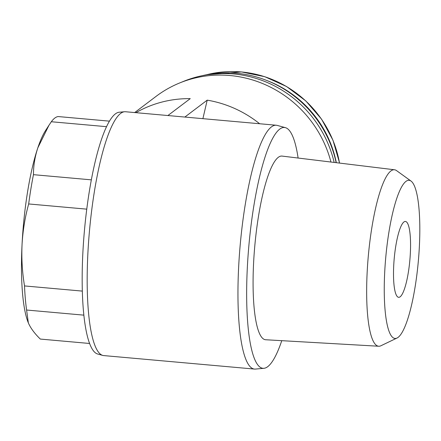 <?xml version="1.0" encoding="UTF-8"?>
<svg xmlns="http://www.w3.org/2000/svg" width="441" height="441" viewBox="0 0 441 441"><rect width="100%" height="100%" fill="white"/><g stroke="black" fill="none" stroke-linecap="round" stroke-linejoin="round"><path stroke-width="0.66" d="M109.473 121.148L58.179 116.556A111.716 23.064 95.1 0 0 51.321 121.744L48.979 125.25L37.838 147.801C34.916 156.676 33.455 165.634 33.455 174.669A111.716 23.064 95.1 0 0 28.676 203.951C25.043 217.093 22.838 230.621 22.05 244.529C21.427 258.454 22.248 272.257 24.52 285.928A111.716 23.064 95.1 0 0 26.598 310.023L28.34 322.856L28.908 324.141C31.278 329.014 35.082 333.991 40.313 339.068L89.578 343.478M48.979 125.25L45.506 130.624A103.635 21.394 95.1 0 0 37.838 147.801A103.635 21.394 95.1 0 0 22.05 244.529A103.635 21.394 95.1 0 0 28.312 322.79A103.635 21.394 95.1 0 0 28.478 323.187M83.84 315.144L26.598 310.023M86.767 209.15L28.676 203.951M82.318 291.099L24.52 285.928M106.557 126.683L51.321 121.744M91.353 179.851L33.455 174.669M167.889 115.536L190.247 98.635A113.155 108.828 -127.1 0 0 135.9 112.676M330.965 162.034A113.155 108.828 -127.1 0 0 229.888 75.516A113.155 108.828 -127.1 0 0 179.404 83.068A113.155 108.828 -127.1 0 0 156.009 96.419L134.659 112.565M259.65 123.75A113.155 108.828 -127.1 0 0 207.209 100.151L184.856 117.058M202.893 118.673L207.209 100.151M336.318 162.685A107.714 103.596 -127.1 0 0 267.158 80.626M336.141 162.668A110.437 106.209 -127.1 0 0 236.315 73.228A110.437 106.209 -127.1 0 0 202.518 75.62M334.157 162.426A112.014 107.731 -127.1 0 0 233.399 73.939A112.014 107.731 -127.1 0 0 183.423 81.42L179.404 83.068M298.11 158.038A120.895 24.955 95.1 0 0 285.426 127.658L277.218 125.409A122.405 25.269 95.1 0 0 276.292 125.238L125.509 111.744A122.405 25.269 95.1 0 0 124.566 111.744L119.268 112.218A121.457 25.076 95.1 0 0 84.402 230.957A121.457 25.076 95.1 0 0 97.632 354.002L102.759 355.413A122.405 25.269 95.1 0 0 103.69 355.578L254.468 369.073A122.405 25.269 95.1 0 0 255.411 369.073L263.889 368.312A120.895 24.955 95.1 0 0 281.766 340.673M124.566 111.744A122.405 25.269 95.1 0 0 87.853 253.889A122.405 25.269 95.1 0 0 102.759 355.413M276.292 125.238A122.405 25.269 95.1 0 0 238.631 267.384A122.405 25.269 95.1 0 0 254.468 369.073M285.426 127.658A120.895 24.955 95.1 0 0 247.318 267.88A120.895 24.955 95.1 0 0 263.889 368.312M411.045 181.08L396.558 170.617A88.586 18.29 95.1 0 0 394.519 169.774L282.075 156.086A92.202 19.035 95.1 0 0 253.586 263.139A92.202 19.035 95.1 0 0 265.642 339.746L378.725 346.24A88.586 18.29 95.1 0 0 380.886 345.772L396.999 338.043A79.386 16.389 95.1 0 0 418.36 260.846A79.386 16.389 95.1 0 0 411.045 181.08A79.386 16.389 95.1 0 0 384.69 272.505A79.386 16.389 95.1 0 0 396.999 338.043M394.519 169.774A88.586 18.29 95.1 0 0 367.144 272.632A88.586 18.29 95.1 0 0 378.725 346.24M393.714 265.68A38.08 7.861 95.1 0 0 398.642 297.317A38.08 7.861 95.1 0 0 409.865 260.085A38.08 7.861 95.1 0 0 405.428 221.454A38.08 7.861 95.1 0 0 393.714 265.68M339.509 163.076A107.714 103.596 -127.1 0 0 241.387 71.96A107.714 103.596 -127.1 0 0 206.675 74.727M206.471 74.766L241.475 71.927L264.738 76.684L286.556 86.519L305.833 100.945L321.605 119.23L332.977 140.232L339.581 163.087"/></g></svg>
